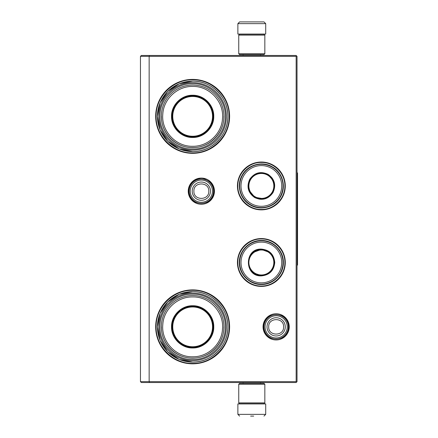 <?xml version="1.0" encoding="UTF-8"?>
<svg xmlns="http://www.w3.org/2000/svg" width="438" height="438" viewBox="0 0 438 438"><rect width="100%" height="100%" fill="white"/><g stroke="black" fill="none" stroke-linecap="round" stroke-linejoin="round"><path stroke-width="0.66" d="M261.36 238.573A23.92 23.92 0 0 1 285.28 262.493A23.92 23.92 0 0 1 261.36 286.408A23.92 23.92 0 0 1 237.44 262.493A23.92 23.92 0 0 1 261.36 238.573M261.36 162.027A23.92 23.92 0 0 1 285.28 185.947A23.92 23.92 0 0 1 261.36 209.868A23.92 23.92 0 0 1 237.44 185.947A23.92 23.92 0 0 1 261.36 162.027M201.343 178.069A13.102 13.102 0 0 1 214.445 191.165A13.102 13.102 0 0 1 201.343 204.267A13.102 13.102 0 0 1 188.241 191.165A13.102 13.102 0 0 1 201.343 178.069M192.643 79.393A36.967 36.967 0 0 1 229.611 116.36A36.967 36.967 0 0 1 192.643 153.327A36.967 36.967 0 0 1 155.676 116.36A36.967 36.967 0 0 1 192.643 79.393M276.148 313.756A13.102 13.102 0 0 1 289.244 326.858A13.102 13.102 0 0 1 276.148 339.954A13.102 13.102 0 0 1 263.046 326.858A13.102 13.102 0 0 1 276.148 313.756M192.643 289.89A36.967 36.967 0 0 1 229.611 326.858A36.967 36.967 0 0 1 192.643 363.825A36.967 36.967 0 0 1 155.676 326.858A36.967 36.967 0 0 1 192.643 289.89M149.517 382.527L149.155 381.657L149.155 56.343L296.154 56.343L296.154 381.657L140.456 381.657L140.456 56.343L149.155 56.343L149.517 55.473L296.154 55.473L297.024 56.343L297.024 381.657L296.154 382.527L141.326 382.527L140.456 381.657M192.643 151.592A35.226 35.226 0 0 0 227.869 116.36A35.226 35.226 0 0 0 192.643 81.134C211.466 80.647 228.357 97.537 227.869 116.36C228.357 135.183 211.466 152.074 192.643 151.592A35.226 35.226 0 0 1 157.417 116.36A35.226 35.226 0 0 1 192.643 81.134L179.164 83.817L167.738 91.454L160.1 102.881L157.417 116.36L160.1 129.845L167.738 141.271L179.164 148.909L192.643 151.592M192.643 362.084A35.226 35.226 0 0 0 227.869 326.858A35.226 35.226 0 0 0 192.643 291.631C211.466 291.144 228.357 308.034 227.869 326.858C228.357 345.681 211.466 362.571 192.643 362.084A35.226 35.226 0 0 1 157.417 326.858A35.226 35.226 0 0 1 192.643 291.631L179.164 294.309L167.738 301.946L160.1 313.378L157.417 326.858L160.1 340.337L167.738 351.769L179.164 359.401L192.643 362.084M296.154 381.657L296.586 382.089M296.154 56.343L296.586 55.911M149.517 55.473L141.326 55.473L140.456 56.343M261.36 209.463C248.795 209.78 237.527 198.513 237.845 185.947C237.527 173.382 248.795 162.115 261.36 162.432C273.925 162.115 285.193 173.382 284.875 185.947C285.193 198.513 273.925 209.78 261.36 209.463M261.36 238.978C273.925 238.655 285.193 249.928 284.875 262.493C285.193 275.053 273.925 286.326 261.36 286.003C248.795 286.326 237.527 275.053 237.845 262.493C237.527 249.928 248.795 238.655 261.36 238.978M192.643 79.831C212.167 79.327 229.682 96.842 229.178 116.36C229.682 135.884 212.167 153.399 192.643 152.895C173.125 153.399 155.61 135.884 156.114 116.36C155.61 96.842 173.125 79.327 192.643 79.831M192.643 290.323C212.167 289.819 229.682 307.334 229.178 326.858C229.682 346.376 212.167 363.89 192.643 363.387C173.125 363.89 155.61 346.376 156.114 326.858C155.61 307.334 173.125 289.819 192.643 290.323M213.52 191.165A12.176 12.176 0 0 1 201.343 203.341A12.176 12.176 0 0 1 189.167 191.165A12.176 12.176 0 0 1 201.343 178.989A12.176 12.176 0 0 1 213.52 191.165M212.452 191.165A11.109 11.109 0 0 1 201.343 202.274A11.109 11.109 0 0 1 190.234 191.165A11.109 11.109 0 0 1 201.343 180.056A11.109 11.109 0 0 1 212.452 191.165M288.324 326.858A12.176 12.176 0 0 1 276.148 339.034A12.176 12.176 0 0 1 263.972 326.858A12.176 12.176 0 0 1 276.148 314.681A12.176 12.176 0 0 1 288.324 326.858M287.257 326.858A11.109 11.109 0 0 1 276.148 337.966A11.109 11.109 0 0 1 265.039 326.858A11.109 11.109 0 0 1 276.148 315.749A11.109 11.109 0 0 1 287.257 326.858M238.743 53.737L264.837 53.737L263.972 54.608L239.613 54.608L238.743 53.737L238.743 35.122L239.613 34.252L263.972 34.252L264.837 35.122L238.743 35.122M264.837 384.263L238.743 384.263L239.613 383.392L263.972 383.392L264.837 384.263L264.837 402.878L238.743 402.878L239.613 403.748L263.972 403.748L264.837 402.878M237.872 23.641L265.707 23.641L265.707 34.076L237.872 34.076L237.872 23.641L239.613 21.9M263.649 21.9L239.931 21.9M249.786 403.924L253.799 403.924M265.707 414.359L237.872 414.359L237.872 403.924L265.707 403.924L265.707 414.359L263.972 416.1M250.624 416.1L253.706 416.1M223.873 116.36C224.3 133.048 209.331 148.017 192.643 147.59C175.961 148.017 160.987 133.048 161.419 116.36M171.526 116.36C171.236 105.076 181.359 94.953 192.643 95.243C203.927 94.953 214.051 105.076 213.76 116.36C214.051 127.644 203.927 137.767 192.643 137.477C181.359 137.767 171.236 127.65 171.526 116.36M172.03 116.36C171.745 105.344 181.628 95.468 192.643 95.747C203.659 95.468 213.541 105.344 213.257 116.36C213.541 127.376 203.659 137.258 192.643 136.979C181.628 137.258 171.745 127.376 172.03 116.36M192.643 82.612A33.748 33.748 0 0 1 226.391 116.36A33.748 33.748 0 0 1 192.643 150.108A33.748 33.748 0 0 1 158.895 116.36A33.748 33.748 0 0 1 192.643 82.612M192.643 149.068C210.081 149.517 225.756 133.891 225.351 116.437C225.844 98.933 210.136 83.198 192.643 83.658C175.205 83.204 159.531 98.829 159.941 116.284C159.443 133.793 175.151 149.522 192.643 149.068M192.643 147.677A31.312 31.312 0 0 0 223.96 116.36A31.312 31.312 0 0 0 192.643 85.049A31.312 31.312 0 0 1 223.96 116.36A31.312 31.312 0 0 1 192.643 147.677A31.312 31.312 0 0 1 161.332 116.36A31.312 31.312 0 0 1 192.643 85.049A31.312 31.312 0 0 1 223.96 116.36A31.312 31.312 0 0 1 192.643 147.677A31.312 31.312 0 0 1 161.332 116.36A31.312 31.312 0 0 1 192.643 85.049M192.643 86.439C209.435 85.957 224.201 101.835 222.488 118.556C221.721 133.738 207.826 146.637 192.643 146.281C175.857 146.768 161.091 130.891 162.805 114.165C163.571 98.988 177.461 86.089 192.643 86.439M202.646 134.384L202.646 134.088M202.646 98.638L202.646 98.336M182.641 134.088L182.641 134.384M182.641 98.336L182.641 98.638M192.643 96.475A19.885 19.885 0 0 1 212.534 116.36A19.885 19.885 0 0 1 192.643 136.251A19.885 19.885 0 0 1 172.758 116.36A19.885 19.885 0 0 1 192.643 96.475M192.643 96.01A20.356 20.356 0 0 1 212.999 116.36A20.356 20.356 0 0 1 192.643 136.716A20.356 20.356 0 0 1 172.293 116.36A20.356 20.356 0 0 1 192.643 96.01A20.356 20.356 0 0 1 212.999 116.36A20.356 20.356 0 0 1 192.643 136.716A20.356 20.356 0 0 1 172.293 116.36A20.356 20.356 0 0 1 192.643 96.01M223.873 326.858C224.3 343.545 209.331 358.514 192.643 358.081C175.961 358.514 160.987 343.545 161.419 326.858M171.526 326.858C171.236 315.574 181.359 305.45 192.643 305.74C203.927 305.45 214.051 315.574 213.76 326.858C214.051 338.141 203.927 348.265 192.643 347.975C181.359 348.265 171.236 338.141 171.526 326.858M172.03 326.858C171.745 315.842 181.628 305.959 192.643 306.244C203.659 305.959 213.541 315.842 213.257 326.858C213.541 337.873 203.659 347.756 192.643 347.471C181.628 347.756 171.745 337.873 172.03 326.858M192.643 293.11A33.748 33.748 0 0 1 226.391 326.858A33.748 33.748 0 0 1 192.643 360.605A33.748 33.748 0 0 1 158.895 326.858A33.748 33.748 0 0 1 192.643 293.11M192.643 359.56C210.081 360.014 225.756 344.388 225.351 326.934C225.844 309.425 210.136 293.695 192.643 294.15C175.205 293.701 159.531 309.327 159.941 326.781C159.443 344.29 175.151 360.02 192.643 359.56M192.643 296.937C209.435 296.449 224.201 312.332 222.488 329.053C221.721 344.23 207.826 357.129 192.643 356.778C175.857 357.266 161.091 341.383 162.805 324.662C163.571 309.485 177.461 296.581 192.643 296.937M192.643 295.546A31.312 31.312 0 0 1 223.96 326.858A31.312 31.312 0 0 1 192.643 358.169A31.312 31.312 0 0 1 161.332 326.858A31.312 31.312 0 0 1 192.643 295.546A31.312 31.312 0 0 1 223.96 326.858A31.312 31.312 0 0 1 192.643 358.169A31.312 31.312 0 0 1 161.332 326.858A31.312 31.312 0 0 1 192.643 295.546M202.646 344.881L202.646 344.586M202.646 309.129L202.646 308.834M182.641 344.586L182.641 344.881M182.641 308.834L182.641 309.129M192.643 306.972A19.885 19.885 0 0 1 212.534 326.858A19.885 19.885 0 0 1 192.643 346.743A19.885 19.885 0 0 1 172.758 326.858A19.885 19.885 0 0 1 192.643 306.972M192.643 306.501A20.356 20.356 0 0 1 212.999 326.858A20.356 20.356 0 0 1 192.643 347.208A20.356 20.356 0 0 1 172.293 326.858A20.356 20.356 0 0 1 192.643 306.501A20.356 20.356 0 0 1 212.999 326.858A20.356 20.356 0 0 1 192.643 347.208A20.356 20.356 0 0 1 172.293 326.858A20.356 20.356 0 0 1 192.643 306.501M254.664 197.549C248.012 192.791 246.38 186.692 249.759 179.251C254.516 172.599 260.615 170.968 268.056 174.346C274.708 179.104 276.34 185.203 272.962 192.643C268.204 199.295 262.105 200.927 254.664 197.549M249.096 190.399L254.834 197.248C248.362 192.616 246.769 186.676 250.06 179.421C254.692 172.95 260.632 171.357 267.886 174.647C282.86 182.367 269.009 206.358 254.834 197.248L263.638 198.792M250.531 204.705A21.659 21.659 0 0 0 280.117 196.777A21.659 21.659 0 0 0 272.19 167.19A21.659 21.659 0 0 0 242.603 175.118A21.659 21.659 0 0 0 250.531 204.705M251.182 203.571A20.351 20.351 0 0 0 278.984 196.125A20.351 20.351 0 0 0 271.538 168.323A20.351 20.351 0 0 0 243.736 175.769A20.351 20.351 0 0 0 251.182 203.571M273.279 180.642L267.886 174.647M272.365 166.883C282.707 172.501 286.567 186.916 280.424 196.952C274.807 207.294 260.391 211.154 250.355 205.011C240.013 199.394 236.153 184.978 242.296 174.943C247.913 164.6 262.329 160.741 272.365 166.883M255.119 196.755A12.478 12.478 0 0 1 250.552 179.706A12.478 12.478 0 0 1 267.602 175.14A12.478 12.478 0 0 1 272.168 192.189A12.478 12.478 0 0 1 255.119 196.755M254.943 197.056A12.828 12.828 0 0 1 250.251 179.531A12.828 12.828 0 0 1 267.777 174.839A12.828 12.828 0 0 1 272.469 192.364A12.828 12.828 0 0 1 254.943 197.056M261.36 249.096C269.496 249.89 273.964 254.352 274.757 262.493C273.964 270.629 269.496 275.091 261.36 275.885C244.081 276.717 244.081 248.264 261.36 249.096M269.753 252.502L261.36 249.441C269.282 250.218 273.635 254.566 274.407 262.493C273.635 270.416 269.282 274.763 261.36 275.54C244.53 276.345 244.53 248.636 261.36 249.441L252.967 252.502M261.36 240.834A21.659 21.659 0 0 0 239.701 262.493A21.659 21.659 0 0 0 261.36 284.147A21.659 21.659 0 0 0 283.019 262.493A21.659 21.659 0 0 0 261.36 240.834M261.36 242.137A20.351 20.351 0 0 0 241.009 262.493A20.351 20.351 0 0 0 261.36 282.844A20.351 20.351 0 0 0 281.711 262.493A20.351 20.351 0 0 0 261.36 242.137M253.69 273.044L261.36 275.54M261.36 284.503C249.594 284.804 239.044 274.254 239.345 262.493C239.044 250.728 249.594 240.177 261.36 240.478C273.126 240.177 283.676 250.728 283.375 262.493C283.676 274.254 273.126 284.804 261.36 284.503M261.36 250.01A12.478 12.478 0 0 1 273.838 262.493A12.478 12.478 0 0 1 261.36 274.971A12.478 12.478 0 0 1 248.883 262.493A12.478 12.478 0 0 1 261.36 250.01M261.36 249.66A12.828 12.828 0 0 1 274.188 262.493A12.828 12.828 0 0 1 261.36 275.321A12.828 12.828 0 0 1 248.532 262.493A12.828 12.828 0 0 1 261.36 249.66M297.024 172.9L297.544 172.9L297.544 265.099L297.024 265.099M192.216 191.165A9.127 9.127 0 0 0 201.343 200.292A9.127 9.127 0 0 0 210.464 191.165A9.127 9.127 180 0 0 201.343 182.044A9.127 9.127 180 0 0 192.216 191.165M193.897 191.165C193.432 200.768 209.254 200.768 208.789 191.165C209.254 181.562 193.432 181.562 193.897 191.165M267.021 326.858A9.127 9.127 0 0 0 276.148 335.979A9.127 9.127 0 0 0 285.269 326.858A9.127 9.127 180 0 0 276.148 317.731A9.127 9.127 180 0 0 267.021 326.858M268.702 326.858C268.237 336.461 284.054 336.461 283.589 326.858C284.054 317.254 268.237 317.254 268.702 326.858M263.594 326.847C262.8 343.036 289.458 343.063 288.697 326.868C289.491 310.679 262.833 310.651 263.594 326.847M188.789 191.143C187.99 207.338 214.642 207.382 213.892 191.187C213.826 187.365 212.364 184.179 209.512 181.633L204.486 179.016L198.819 178.874C192.583 180.598 189.238 184.688 188.789 191.143M264.837 53.737L264.837 35.122M238.743 384.263L238.743 402.878M260.49 54.608L260.49 55.473M243.095 54.608L243.095 55.473M260.292 34.252L260.752 34.076M243.293 34.252L242.833 34.076M265.707 23.641L263.972 21.9M260.49 383.392L260.49 382.527M243.095 383.392L243.095 382.527M260.292 403.748L260.752 403.924M243.293 403.748L242.833 403.924M237.872 414.359L239.613 416.1"/></g></svg>
